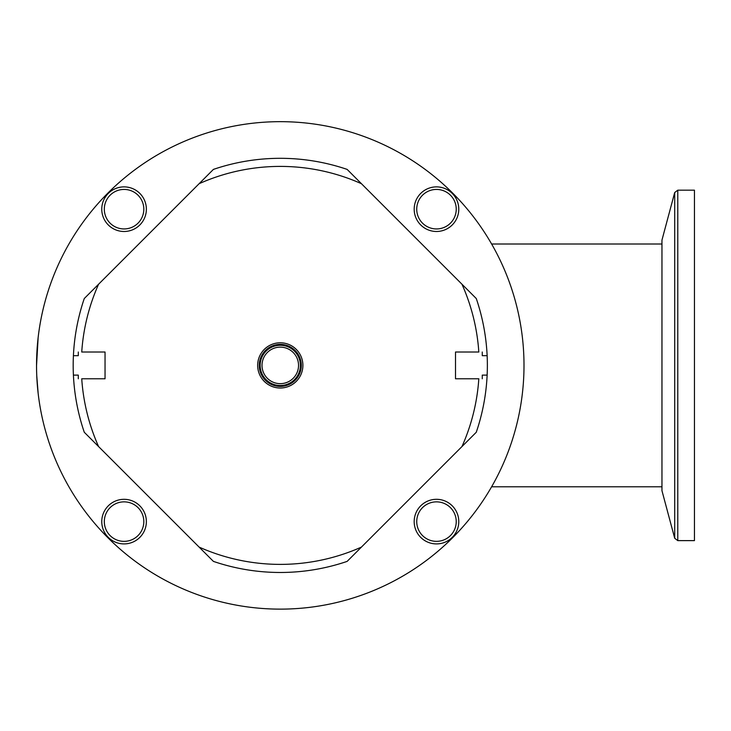 <?xml version="1.0" encoding="UTF-8"?>
<svg xmlns="http://www.w3.org/2000/svg" width="731" height="731" viewBox="0 0 731 731"><rect width="100%" height="100%" fill="white"/><g stroke="black" fill="none" stroke-linecap="round" stroke-linejoin="round"><path stroke-width="1.1" d="M52.751 278.008A243.725 243.725 0 0 1 398.459 152.24A243.725 243.725 0 0 1 474.912 512.084A243.725 243.725 0 0 1 52.751 278.008A243.725 243.725 0 0 0 38.14 337.612L36.55 365.399A243.725 243.725 0 0 1 37.902 339.723M36.778 376.045L38.14 393.177M482.268 375.113L487.138 375.113L482.268 375.113L482.268 378.777L482.268 375.113M461.965 284.222L476.274 298.531A207.083 207.083 0 0 1 487.138 355.677L482.268 355.677L487.138 355.677A207.083 207.083 0 0 1 476.274 432.259L461.965 446.568A198.996 198.996 0 0 0 478.823 378.777L455.504 378.777L455.504 352.013L478.823 352.013A198.996 198.996 0 0 0 461.965 284.222L347.134 169.4A207.083 207.083 0 0 0 213.415 169.4L199.106 183.709A198.996 198.996 0 0 1 361.443 183.709M482.268 355.677L482.268 352.013L482.268 355.677M199.106 183.709L98.584 284.222A198.996 198.996 0 0 0 81.735 352.013L105.045 352.013L105.045 378.777L81.735 378.777A198.996 198.996 0 0 0 98.584 446.568L213.415 561.39A207.083 207.083 0 0 0 347.134 561.39L461.965 446.568M78.29 378.777L78.29 375.113L78.29 378.777M78.29 355.677L78.29 352.013L78.29 355.677L73.42 355.677L78.29 355.677M78.29 375.113L73.42 375.113L78.29 375.113M98.584 284.222L84.275 298.531A207.083 207.083 0 0 0 84.275 432.259L98.584 446.568M361.443 547.08A198.996 198.996 0 0 1 199.106 547.08M280.275 383.656A18.266 18.266 0 0 0 296.092 356.262A18.266 18.266 0 0 0 264.458 356.262A18.266 18.266 0 0 0 280.275 383.656M280.275 385.511A20.121 20.121 0 0 0 297.7 355.339A20.121 20.121 0 0 0 262.849 355.339A20.121 20.121 0 0 0 280.275 385.511M280.275 386.425A21.025 21.025 0 0 0 298.486 354.882A21.025 21.025 0 0 0 262.063 354.882A21.025 21.025 0 0 0 280.275 386.425M280.275 388.015A22.624 22.624 0 0 0 299.865 354.087A22.624 22.624 0 0 0 260.684 354.087A22.624 22.624 0 0 0 280.275 388.015A22.624 22.624 0 0 0 299.865 354.087A22.624 22.624 0 0 0 260.684 354.087A22.624 22.624 0 0 0 280.275 388.015M124.069 543.91A22.305 22.305 0 0 0 143.377 510.457A22.305 22.305 0 0 0 104.752 510.457A22.305 22.305 0 0 0 124.069 543.91A22.305 22.305 0 0 0 143.377 510.457A22.305 22.305 0 0 0 104.752 510.457A22.305 22.305 0 0 0 124.069 543.91M677.783 190.17L674.704 192.527L661.957 240.106L661.957 490.684L674.704 538.263L677.783 540.62L694.45 540.62L694.45 190.17L677.783 190.17L677.783 540.62M101.764 209.185A22.305 22.305 0 0 0 135.217 228.501A22.305 22.305 0 0 0 135.217 189.868A22.305 22.305 0 0 0 101.764 209.185M436.489 186.88A22.305 22.305 0 0 0 417.173 220.333A22.305 22.305 0 0 0 455.797 220.333A22.305 22.305 0 0 0 436.489 186.88A22.305 22.305 0 0 0 417.173 220.333A22.305 22.305 0 0 0 455.797 220.333A22.305 22.305 0 0 0 436.489 186.88M458.785 521.605A22.305 22.305 0 0 0 425.332 502.288A22.305 22.305 0 0 0 425.332 540.922A22.305 22.305 0 0 0 458.785 521.605A22.305 22.305 0 0 0 425.332 502.288A22.305 22.305 0 0 0 425.332 540.922A22.305 22.305 0 0 0 458.785 521.605M124.069 541.36A19.755 19.755 0 0 1 106.964 511.727A19.755 19.755 0 0 1 141.174 511.727A19.755 19.755 0 0 1 124.069 541.36M674.704 192.527L674.704 538.263M104.314 209.185A19.755 19.755 0 0 1 133.947 192.079A19.755 19.755 0 0 1 133.947 226.29A19.755 19.755 0 0 1 104.314 209.185M436.489 189.43A19.755 19.755 0 0 1 453.595 219.062A19.755 19.755 0 0 1 419.375 219.062A19.755 19.755 0 0 1 436.489 189.43M456.235 521.605A19.755 19.755 0 0 1 426.612 538.71A19.755 19.755 0 0 1 426.612 504.5A19.755 19.755 0 0 1 456.235 521.605M491.625 486.782L661.957 486.782M491.625 244.008L661.957 244.008"/></g></svg>
